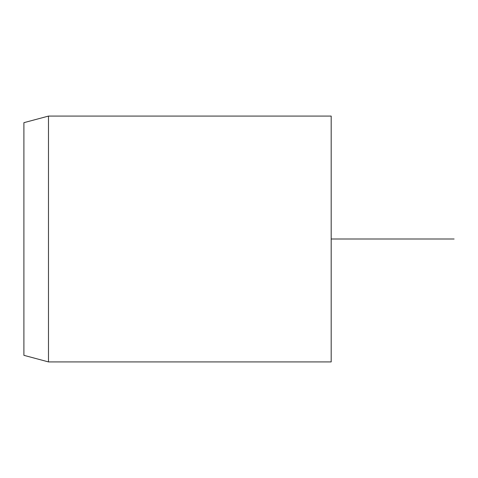 <?xml version="1.0" encoding="UTF-8"?>
<svg xmlns="http://www.w3.org/2000/svg" width="478" height="478" viewBox="0 0 478 478"><rect width="100%" height="100%" fill="white"/><g stroke="black" fill="none" stroke-linecap="round" stroke-linejoin="round"><path stroke-width="0.72" d="M23.9 183.229L23.9 355.327L48.481 361.912L48.481 116.088L23.9 122.673L23.9 183.229M48.481 361.912L331.188 361.912L331.188 116.088L48.481 116.088M331.188 239L454.1 239"/></g></svg>
